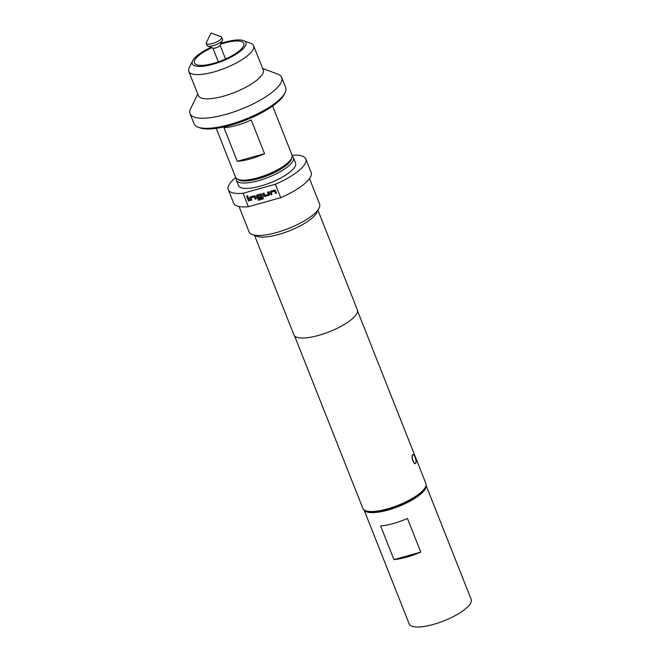 <?xml version="1.0" encoding="UTF-8"?>
<svg xmlns="http://www.w3.org/2000/svg" width="660" height="660" viewBox="0 0 660 660"><rect width="100%" height="100%" fill="white"/><g stroke="black" fill="none" stroke-linecap="round" stroke-linejoin="round"><path stroke-width="0.99" d="M246.675 196.078A0.701 0.635 -151.6 0 0 247.912 196.746A0.701 0.635 -151.6 0 0 247.31 195.797A0.701 0.635 -151.6 0 0 246.634 196.622A0.701 0.635 -151.6 0 0 247.904 196.779M222.494 40.285L219.962 45.441A3.861 1.147 158.4 0 1 215.614 47.941A3.861 1.147 158.4 0 1 213.13 48.139L207.76 46.117A8.332 2.475 -21.6 0 0 213.114 45.68A8.332 2.475 -21.6 0 0 222.494 40.285A8.332 2.475 -21.6 0 0 222.593 39.419L221.768 37.331A8.332 2.475 158.4 0 1 212.289 43.593A8.332 2.475 158.4 0 1 206.267 43.469A8.332 2.475 158.4 0 1 206.365 42.603L211.084 33L221.1 36.77A8.332 2.475 158.4 0 1 221.768 37.331M206.267 43.469L207.091 45.556A8.332 2.475 -21.6 0 0 207.76 46.117M211.918 47.685A26.524 7.87 -21.6 0 0 194.857 59.953A26.524 7.87 -21.6 0 0 194.411 62.947A26.524 7.87 -21.6 0 0 217.767 62.056A26.524 7.87 -21.6 0 0 243.292 46.423A26.524 7.87 -21.6 0 0 243.738 43.42A26.524 7.87 -21.6 0 0 220.531 44.269M412.467 454.872A4.702 1.493 -105.6 0 1 412.855 454.517A4.702 1.493 -105.6 0 1 415.09 457.248A4.702 1.493 -105.6 0 1 415.767 463.213C414.298 465.877 410.784 457.034 412.467 454.872A4.702 1.493 -105.6 0 0 412.896 460.16A4.702 1.493 -105.6 0 0 415.379 463.567L415.354 463.576M238.054 179.429A29.18 8.662 -21.6 0 0 258.332 178.753A29.18 8.662 -21.6 0 0 291.662 158.202M292.215 156.173A30.69 9.108 158.4 0 1 293.436 157.624A30.69 9.108 158.4 0 1 258.547 180.675A30.69 9.108 158.4 0 1 236.362 180.221A30.69 9.108 158.4 0 1 236.263 178.324M285.062 92.664L284.204 94.405A47.743 14.173 158.4 0 1 230.513 125.301A47.743 14.173 158.4 0 1 199.815 127.817L198 127.132A49.261 14.619 -21.6 0 0 229.663 124.534A49.261 14.619 -21.6 0 0 285.062 92.664A49.261 14.619 -21.6 0 0 285.656 87.541L281.663 77.443A49.261 14.619 -21.6 0 0 277.72 74.118L262.606 68.425M291.654 158.227L290.796 159.968A28.801 8.547 158.4 0 1 258.406 178.604A28.801 8.547 158.4 0 1 239.893 180.122L238.078 179.438A30.311 9.001 -21.6 0 0 257.565 177.837A30.311 9.001 -21.6 0 0 291.654 158.227A30.311 9.001 -21.6 0 0 292.017 155.075L272.605 106.037M211.01 47.347A28.801 8.547 -21.6 0 0 192.646 60.794A28.801 8.547 -21.6 0 0 213.122 64.218A28.801 8.547 -21.6 0 0 240.034 51.463A28.801 8.547 -21.6 0 0 243.548 40.639A28.801 8.547 -21.6 0 0 225.035 42.157A28.801 8.547 -21.6 0 0 220.96 43.411M243.548 40.639L250.833 43.378A34.864 10.345 158.4 0 1 253.621 45.738A34.864 10.345 158.4 0 1 213.997 71.915A34.864 10.345 158.4 0 1 188.793 71.404A34.864 10.345 158.4 0 1 189.214 67.774L192.646 60.794M236.783 125.35A30.311 9.001 -21.6 0 0 251.245 120.029L264.561 153.681A30.311 9.001 158.4 0 1 250.099 159.002A30.311 9.001 158.4 0 1 237.27 161.304L223.954 127.66A30.311 9.001 -21.6 0 0 236.783 125.35M197.777 94.091L190.657 108.587A49.261 14.619 -21.6 0 0 190.055 113.71A49.261 14.619 -21.6 0 0 225.671 114.444A49.261 14.619 -21.6 0 0 281.663 77.443M188.793 71.404L198.388 95.626A34.864 10.345 -21.6 0 0 223.583 96.145A34.864 10.345 -21.6 0 0 263.216 69.96L253.621 45.738M293.436 157.624L295.573 163.004A30.69 9.108 158.4 0 1 260.683 186.062A30.69 9.108 158.4 0 1 238.491 185.608L236.362 180.221M426.03 485.364A33.346 9.9 158.4 0 1 425.353 488.788A33.346 9.9 158.4 0 1 393.83 508.241A33.346 9.9 158.4 0 1 364.056 509.899M426.038 485.323L471.207 599.404A33.346 9.9 158.4 0 1 470.646 603.174A33.346 9.9 158.4 0 1 438.553 622.826A33.346 9.9 158.4 0 1 409.2 623.956L364.023 509.866M425.469 486.997L424.611 488.746A32.365 9.603 158.4 0 1 388.212 509.685A32.365 9.603 158.4 0 1 367.414 511.393L365.59 510.708A33.874 10.057 -21.6 0 0 387.37 508.918A33.874 10.057 -21.6 0 0 425.469 486.997A33.874 10.057 -21.6 0 0 425.873 483.475L357.572 310.959M239.027 206.506L249.117 231.99A37.892 11.245 -21.6 0 0 252.145 234.556A37.892 11.245 -21.6 0 0 276.507 232.551A37.892 11.245 -21.6 0 0 319.126 208.04A37.892 11.245 -21.6 0 0 319.58 204.097L309.49 178.604M235.727 177.565A41.679 12.375 -21.6 0 0 228.277 189.651L233.607 203.107A41.679 12.375 -21.6 0 0 248.399 206.728L261.459 203.082A37.892 11.245 -21.6 0 0 264.52 202.273A37.892 11.245 -21.6 0 0 267.638 201.349L280.706 197.703A41.679 12.375 -21.6 0 0 311.116 172.417L305.786 158.961A41.679 12.375 -21.6 0 0 292.083 155.249M252.145 234.556L256.699 236.263A34.105 10.123 -21.6 0 0 278.627 234.465A34.105 10.123 -21.6 0 0 316.973 212.404L319.126 208.04M254.562 235.463L293.931 334.892A34.105 10.123 -21.6 0 0 318.59 335.404A34.105 10.123 -21.6 0 0 357.349 309.787L317.98 210.35M294.575 335.899L362.876 508.414A33.874 10.057 -21.6 0 0 365.59 510.708M228.277 189.651A41.679 12.375 -21.6 0 0 243.07 193.273L275.377 184.247A41.679 12.375 -21.6 0 0 305.786 158.961M275.377 184.247L280.706 197.703M248.399 206.728L243.07 193.273M261.459 203.082L267.638 201.349M271.144 192.274L274.543 191.251L275.517 193.52L276.557 193.223L275.624 190.872A1.064 0.957 -151.6 0 0 274.279 190.204L270.649 191.218A1.064 0.957 -151.6 0 0 270.055 192.431L270.988 194.782L272.019 194.494L271.144 192.274M268.843 195.385A1.064 0.957 -151.6 0 0 269.437 194.172L268.504 191.812L267.465 192.101L268.339 194.378L264.949 195.352L263.967 193.083L262.936 193.372L263.868 195.723A1.064 0.957 -151.6 0 0 265.204 196.399L268.867 195.327A1.064 0.957 -151.6 0 0 269.412 194.914M262.796 199.048A1.064 0.957 -151.6 0 0 263.398 197.835L262.127 194.642A1.064 0.957 -151.6 0 0 260.791 193.974L257.152 194.989A1.064 0.957 -151.6 0 0 256.558 196.201L257.12 197.612A1.064 0.957 -151.6 0 0 258.456 198.28L261.434 197.447L261.038 196.441L258.085 197.266L257.54 196.02L260.931 195.046L262.185 198.082L258.043 199.262L258.439 200.269L262.828 198.99A1.064 0.957 -151.6 0 0 263.373 198.586M250.907 197.926L254.298 196.903L255.28 199.171L256.311 198.883L255.379 196.523A1.064 0.957 -151.6 0 0 254.042 195.855L250.404 196.87A1.064 0.957 -151.6 0 0 249.81 198.082L250.742 200.442L251.782 200.145L250.907 197.926M248.259 197.472L247.228 197.761L248.531 201.052L249.571 200.764L248.259 197.472M380.63 525.962A33.346 9.9 -21.6 0 0 407.459 518.463L420.775 552.106L393.954 559.606L380.63 525.962M420.775 552.106A33.346 9.9 158.4 0 1 393.954 559.606M190.055 113.71L194.056 123.808A49.261 14.619 -21.6 0 0 198 127.132M216.233 128.353L235.645 177.392A30.311 9.001 -21.6 0 0 238.078 179.438M237.27 161.304L264.561 153.681M247.277 197.744L248.531 201.052M248.564 200.995L249.554 200.722M250.932 197.851L254.331 196.845L255.28 199.171M255.304 199.114L256.295 198.841M249.859 197.282A1.064 0.957 -151.6 0 0 249.843 198.025L250.742 200.442M250.775 200.376L251.765 200.104M258.085 199.246L258.439 200.269M258.472 200.211L262.828 198.99M256.608 195.393A1.064 0.957 -151.6 0 0 256.591 196.144L257.152 197.554A1.064 0.957 -151.6 0 0 258.489 198.223L261.418 197.406M257.606 195.929L260.964 194.989L262.218 197.967M262.977 193.355L263.893 195.665A1.064 0.957 -151.6 0 0 265.238 196.342L268.867 195.327M267.514 192.093L268.373 194.271M271.219 192.126L274.576 191.194L275.517 193.52M275.55 193.462L276.54 193.182M270.105 191.623A1.064 0.957 -151.6 0 0 270.08 192.374L270.988 194.782M271.012 194.725L272.002 194.452M212.883 48.048L218.353 61.85M220.077 45.202L225.538 59.004"/></g></svg>
